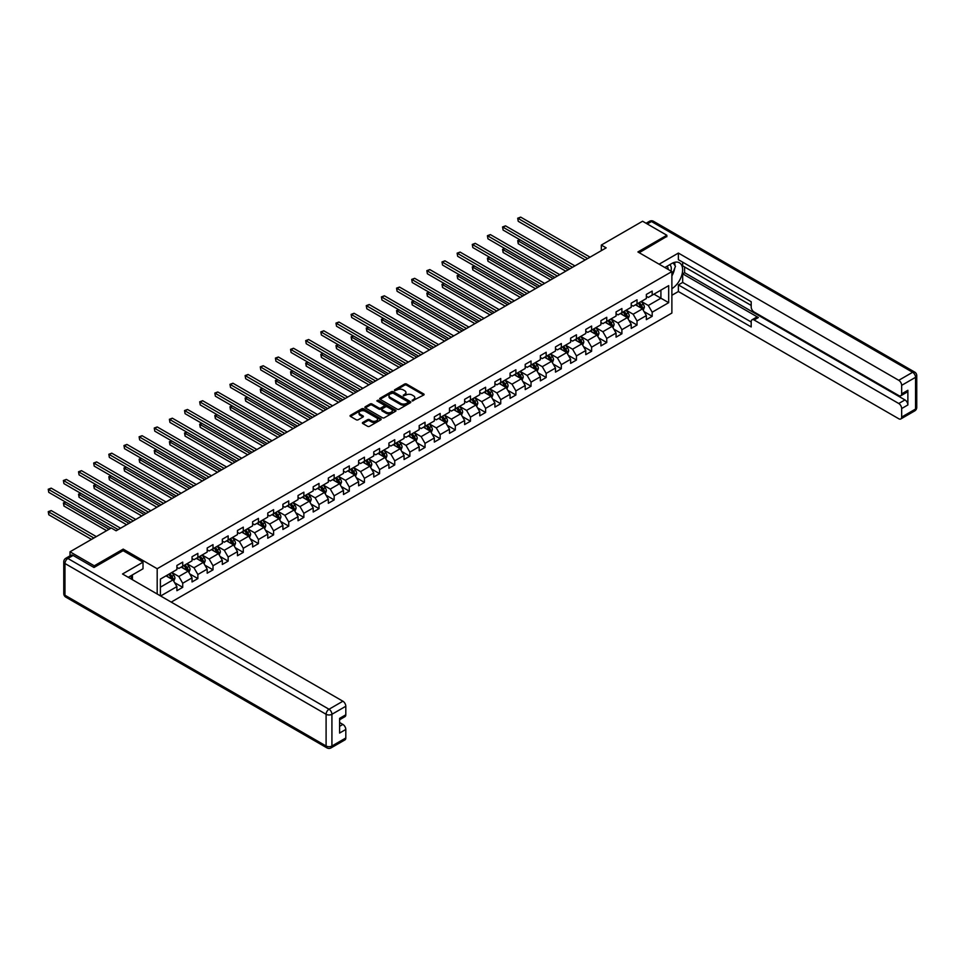 <?xml version="1.0" encoding="UTF-8"?>
<svg xmlns="http://www.w3.org/2000/svg" width="965" height="965" viewBox="0 0 965 965"><rect width="100%" height="100%" fill="white"/><g stroke="black" fill="none" stroke-linecap="round" stroke-linejoin="round"><path stroke-width="1.45" d="M412.236 400.885L423.695 395.047A1.351 0.772 0 0 0 423.695 393.937L406.542 384.034A1.351 0.772 0 0 0 404.637 384.034L394.516 389.884L394.516 390.656L397.158 389.896A4.306 2.485 0 0 1 403.249 389.896L404.685 390.729A4.306 2.485 0 0 1 405.939 392.478A4.306 2.485 0 0 1 404.685 394.239L403.37 395.771L406.012 395.011A4.306 2.485 0 0 1 412.115 395.011L413.539 395.843A4.306 2.485 0 0 1 414.805 397.604A4.306 2.485 0 0 1 413.539 399.365L412.236 400.885L412.236 400.113M362.804 422.441A1.351 0.772 0 0 0 362.804 423.538L367.617 426.313A1.351 0.772 0 0 0 369.523 426.313L380.765 419.823A1.351 0.772 0 0 0 380.765 418.726L363.612 408.822A1.351 0.772 0 0 0 361.706 408.822L350.464 415.312A1.351 0.772 0 0 0 350.464 416.41L356.278 419.775A1.351 0.772 0 0 0 358.184 419.775L362.997 416.989A1.351 0.772 0 0 0 362.997 415.891L360.114 414.226A3.607 2.087 0 0 1 359.052 412.755A3.607 2.087 0 0 1 361.284 410.837A3.607 2.087 0 0 1 365.204 411.283L376.507 417.809A3.607 2.087 0 0 1 377.556 419.28A3.607 2.087 0 0 1 375.337 421.198A3.607 2.087 0 0 1 371.404 420.752L369.523 419.654A1.351 0.772 0 0 0 367.617 419.654L362.804 422.441L362.804 423.538M123.206 550.738L123.206 549.109L94.281 565.816L70.011 551.799L70.011 555.84M123.206 549.109L157.186 568.723L671.881 271.575L671.881 313.046L171.215 602.1M666.839 236.763L666.839 235.255L637.901 251.962L671.881 271.575M666.839 235.255L642.569 221.238L601.316 245.062L601.316 250.671M70.011 551.799L111.277 527.988L116.126 530.786L606.165 247.86L601.316 245.062M397.254 409.208A1.351 0.772 0 0 0 399.16 409.208L410.402 402.719A1.351 0.772 0 0 0 410.402 401.621L393.25 391.718A1.351 0.772 0 0 0 391.344 391.718L380.101 398.207A1.351 0.772 0 0 0 380.101 399.305L397.254 409.208M377.182 401.09L395.566 411.283L384.335 417.761A1.351 0.772 0 0 1 382.43 417.761L365.277 407.857L365.277 406.76A1.351 0.772 0 0 0 365.277 407.857M365.277 406.76L370.09 403.985A1.351 0.772 0 0 1 371.995 403.985L378.956 408.002A1.351 0.772 0 0 0 380.861 408.002L384.058 406.156A1.351 0.772 0 0 0 384.058 405.059L376.808 400.873L378.147 400.101L395.578 410.173A1.351 0.772 0 0 1 395.578 411.271L395.578 410.173M157.186 594.006L157.186 568.723M174.617 582.655L182.723 587.335L182.723 583.246L192.035 577.866L192.035 581.955L197.861 578.59L197.861 574.501L207.185 569.121L207.185 573.21L213.012 569.845L213.012 565.755L222.324 560.375L222.324 564.465L228.15 561.111L228.15 557.01L237.474 551.63L237.474 555.731L243.289 552.366L243.289 548.277L252.613 542.897L252.613 546.986L258.439 543.621L258.439 539.531L267.763 534.152L267.763 538.241L273.578 534.875L273.578 530.786L282.902 525.406L282.902 529.495L288.728 526.13L288.728 522.041L298.04 516.661L298.04 520.75L303.866 517.385L303.866 513.296L313.191 507.916L313.191 512.005L319.017 508.651L319.017 504.55L328.329 499.17L328.329 503.272L334.155 499.906L334.155 495.817L343.48 490.437L343.48 494.526L349.306 491.161L349.306 487.072L358.618 481.692L358.618 485.781L364.444 482.416L364.444 478.326L373.769 472.947L373.769 477.036L379.583 473.67L379.583 469.581L388.907 464.201L388.907 468.29L394.733 464.937L394.733 460.836L404.058 455.456L404.058 459.545L409.872 456.192L409.872 452.103L419.196 446.711L419.196 450.812L425.022 447.446L425.022 443.357L434.334 437.977L434.334 442.067L440.161 438.701L440.161 434.612L449.485 429.232L449.485 433.321L455.311 429.956L455.311 425.867L464.623 420.487L464.623 424.576L470.45 421.21L470.45 417.121L479.774 411.741L479.774 415.831L485.6 412.477L485.6 408.376L494.912 402.996L494.912 407.097L500.739 403.732L500.739 399.643L510.063 394.263L510.063 398.352L515.889 394.987L515.889 390.897L525.201 385.518L525.201 389.607L531.027 386.241L531.027 382.152L540.352 376.772L540.352 380.861L546.166 377.496L546.166 373.407L555.49 368.027L555.49 372.116L561.316 368.751L561.316 364.661L570.629 359.282L570.629 363.371L576.455 360.017L576.455 355.916L585.779 350.536L585.779 354.637L591.605 351.272L591.605 347.183L600.918 341.803L600.918 345.892L606.744 342.527L606.744 338.438L616.068 333.058L616.068 337.147L621.894 333.781L621.894 329.692L631.207 324.312L631.207 328.402L637.033 325.036L637.033 320.947L646.357 315.567L646.357 319.656L652.183 316.303L652.183 312.202L668.685 302.672L668.685 285.64L660.916 290.127L660.916 298.197L668.685 302.672M182.723 587.335L176.897 590.701L176.897 586.611L160.636 595.996M160.395 595.851L160.395 579.096L176.897 569.567L176.897 565.478L182.723 562.113L182.723 566.202L192.035 560.822L192.035 556.733L197.861 553.367L197.861 557.468L207.185 552.089L207.185 547.987L213.012 544.634L213.012 548.723L222.324 543.343L222.324 539.254L228.15 535.889L228.15 539.978L237.474 534.598L237.474 530.509L243.289 527.143L243.289 531.232L252.613 525.853L252.613 521.763L258.439 518.398L258.439 522.487L267.763 517.107L267.763 513.018L273.578 509.653L273.578 513.742L282.902 508.362L282.902 504.273L288.728 500.907L288.728 505.009L298.04 499.629L298.04 495.528L303.866 492.174L303.866 496.263L313.191 490.883L313.191 486.794L319.017 483.429L319.017 487.518L328.329 482.138L328.329 478.049L334.155 474.683L334.155 478.773L343.48 473.393L343.48 469.304L349.306 465.938L349.306 470.027L358.618 464.647L358.618 460.558L364.444 457.193L364.444 461.282L373.769 455.902L373.769 451.813L379.583 448.448L379.583 452.549L388.907 447.169L388.907 443.068L394.733 439.714L394.733 443.804L404.058 438.424L404.058 434.334L409.872 430.969L409.872 435.058L419.196 429.678L419.196 425.589L425.022 422.224L425.022 426.313L434.334 420.933L434.334 416.844L440.161 413.478L440.161 417.568L449.485 412.188L449.485 408.099L455.311 404.733L455.311 408.834L464.623 403.454L464.623 399.353L470.45 396L470.45 400.089L479.774 394.709L479.774 390.608L485.6 387.255L485.6 391.344L494.912 385.964L494.912 381.875L500.739 378.509L500.739 382.598L510.063 377.219L510.063 373.129L515.889 369.764L515.889 373.853L525.201 368.473L525.201 364.384L531.027 361.019L531.027 365.108L540.352 359.728L540.352 355.639L546.166 352.273L546.166 356.375L555.49 350.995L555.49 346.893L561.316 343.54L561.316 347.629L570.629 342.249L570.629 338.16L576.455 334.795L576.455 338.884L585.779 333.504L585.779 329.415L591.605 326.049L591.605 330.139L600.918 324.759L600.918 320.669L606.744 317.304L606.744 321.393L616.068 316.013L616.068 311.924L621.894 308.559L621.894 312.648L631.207 307.268L631.207 303.179L637.033 299.813L637.033 303.915L646.357 298.535L646.357 294.434L652.183 291.08L652.183 295.169L668.685 285.64M181.167 567.106L188.151 571.135L178.839 576.515L171.842 572.486M176.897 567.323L178.839 568.445L182.723 566.202M178.839 576.515L182.723 583.246M188.151 571.135L192.035 577.866M196.305 558.361L203.301 562.39L193.977 567.782L186.993 563.741M192.035 558.59L193.977 559.7L197.861 557.468M193.977 567.782L197.861 574.501M203.301 562.39L207.185 569.121M211.456 549.616L218.44 553.657L209.128 559.037L202.131 554.996M207.185 549.845L209.128 550.967L213.012 548.723M209.128 559.037L213.012 565.755M218.44 553.657L222.324 560.375M226.594 540.87L233.59 544.911L224.266 550.291L217.282 546.25M222.324 541.1L224.266 542.221L228.15 539.978M224.266 550.291L228.15 557.01M233.59 544.911L237.474 551.63M241.745 532.125L248.729 536.166L239.416 541.546L232.42 537.505M237.474 532.354L239.416 533.476L243.289 531.232M239.416 541.546L243.289 548.277M248.729 536.166L252.613 542.897M256.883 523.392L263.879 527.421L254.555 532.801L247.571 528.772M252.613 523.609L254.555 524.731L258.439 522.487M254.555 532.801L258.439 539.531M263.879 527.421L267.763 534.152M272.034 514.647L279.018 518.675L269.693 524.055L262.709 520.026M267.763 514.864L269.693 515.986L273.578 513.742M269.693 524.055L273.578 530.786M279.018 518.675L282.902 525.406M287.172 505.901L294.168 509.942L284.844 515.322L277.848 511.281M282.902 506.13L284.844 507.24L288.728 505.009M284.844 515.322L288.728 522.041M294.168 509.942L298.04 516.661M302.31 497.156L309.307 501.197L299.982 506.577L292.998 502.536M298.04 497.385L299.982 498.507L303.866 496.263M299.982 506.577L303.866 513.296M309.307 501.197L313.191 507.916M317.461 488.411L324.445 492.452L315.133 497.831L308.137 493.791M313.191 488.64L315.133 489.762L319.017 487.518M315.133 497.831L319.017 504.55M324.445 492.452L328.329 499.17M332.599 479.665L339.596 483.706L330.271 489.086L323.287 485.057M328.329 479.894L330.271 481.016L334.155 478.773M330.271 489.086L334.155 495.817M339.596 483.706L343.48 490.437M347.75 470.932L354.734 474.961L345.422 480.341L338.425 476.312M343.48 471.149L345.422 472.271L349.306 470.027M345.422 480.341L349.306 487.072M354.734 474.961L358.618 481.692M362.888 462.187L369.885 466.216L360.56 471.596L353.576 467.567M358.618 462.404L360.56 463.526L364.444 461.282M360.56 471.596L364.444 478.326M369.885 466.216L373.769 472.947M378.039 453.441L385.023 457.482L375.711 462.862L368.714 458.821M373.769 453.671L375.711 454.792L379.583 452.549M375.711 462.862L379.583 469.581M385.023 457.482L388.907 464.201M393.177 444.696L400.173 448.737L390.849 454.117L383.865 450.076M388.907 444.925L390.849 446.047L394.733 443.804M390.849 454.117L394.733 460.836M400.173 448.737L404.058 455.456M408.328 435.951L415.312 439.992L405.988 445.372L399.003 441.331M404.058 436.18L405.988 437.302L409.872 435.058M405.988 445.372L409.872 452.103M415.312 439.992L419.196 446.711M423.466 427.218L430.462 431.246L421.138 436.626L414.142 432.597M419.196 427.435L421.138 428.556L425.022 426.313M421.138 436.626L425.022 443.357M430.462 431.246L434.334 437.977M438.617 418.472L445.601 422.501L436.276 427.881L429.292 423.852M434.334 418.689L436.276 419.811L440.161 417.568M436.276 427.881L440.161 434.612M445.601 422.501L449.485 429.232M453.755 409.727L460.739 413.756L451.427 419.136L444.431 415.107M449.485 409.944L451.427 411.066L455.311 408.834M451.427 419.136L455.311 425.867M460.739 413.756L464.623 420.487M468.894 400.982L475.89 405.023L466.565 410.402L459.581 406.362M464.623 401.211L466.565 402.333L470.45 400.089M466.565 410.402L470.45 417.121M475.89 405.023L479.774 411.741M484.044 392.236L491.028 396.277L481.716 401.657L474.72 397.616M479.774 392.466L481.716 393.587L485.6 391.344M481.716 401.657L485.6 408.376M491.028 396.277L494.912 402.996M499.182 383.491L506.179 387.532L496.854 392.912L489.87 388.871M494.912 383.72L496.854 384.842L500.739 382.598M496.854 392.912L500.739 399.643M506.179 387.532L510.063 394.263M514.333 374.758L521.317 378.787L512.005 384.167L505.009 380.138M510.063 374.975L512.005 376.097L515.889 373.853M512.005 384.167L515.889 390.897M521.317 378.787L525.201 385.518M529.471 366.012L536.468 370.041L527.143 375.421L520.159 371.392M525.201 366.23L527.143 367.351L531.027 365.108M527.143 375.421L531.027 382.152M536.468 370.041L540.352 376.772M544.622 357.267L551.606 361.296L542.282 366.688L535.298 362.647M540.352 357.496L542.282 358.606L546.166 356.375M542.282 366.688L546.166 373.407M551.606 361.296L555.49 368.027M559.76 348.522L566.757 352.563L557.432 357.943L550.436 353.902M555.49 348.751L557.432 349.873L561.316 347.629M557.432 357.943L561.316 364.661M566.757 352.563L570.629 359.282M574.911 339.776L581.895 343.817L572.571 349.197L565.587 345.156M570.629 340.006L572.571 341.128L576.455 338.884M572.571 349.197L576.455 355.916M581.895 343.817L585.779 350.536M590.049 331.031L597.033 335.072L587.721 340.452L580.725 336.423M585.779 331.26L587.721 332.382L591.605 330.139M587.721 340.452L591.605 347.183M597.033 335.072L600.918 341.803M605.188 322.298L612.184 326.327L602.86 331.707L595.875 327.678M600.918 322.515L602.86 323.637L606.744 321.393M602.86 331.707L606.744 338.438M612.184 326.327L616.068 333.058M620.338 313.553L627.322 317.582L618.01 322.961L611.014 318.933M616.068 313.77L618.01 314.892L621.894 312.648M618.01 322.961L621.894 329.692M627.322 317.582L631.207 324.312M635.477 304.807L642.473 308.848L633.149 314.228L626.164 310.187M631.207 305.036L633.149 306.158L637.033 303.915M633.149 314.228L637.033 320.947M642.473 308.848L646.357 315.567M653.92 294.156L660.916 298.197L648.299 305.483L641.303 301.442M646.357 296.291L648.299 297.413L652.183 295.169M648.299 305.483L652.183 312.202M94.281 565.816L94.281 567.323M160.395 587.166L173.012 579.881L166.016 575.852M173.012 579.881L176.897 586.611M644.077 311.623L652.183 316.303M628.927 320.356L637.033 325.036M613.788 329.101L621.894 333.781M598.638 337.846L606.744 342.527M583.499 346.592L591.605 351.272M568.349 355.337L576.455 360.017M553.21 364.07L561.316 368.751M538.06 372.816L546.166 377.496M522.921 381.561L531.027 386.241M507.783 390.306L515.889 394.987M492.632 399.052L500.739 403.732M477.494 407.797L485.6 412.477M462.344 416.53L470.45 421.21M447.205 425.276L455.311 429.956M432.055 434.021L440.161 438.701M416.916 442.766L425.022 447.446M401.766 451.511L409.872 456.192M386.627 460.257L394.733 464.937M371.489 468.99L379.583 473.67M356.338 477.735L364.444 482.416M341.2 486.481L349.306 491.161M326.049 495.226L334.155 499.906M310.911 503.971L319.017 508.651M295.76 512.717L303.866 517.385M280.622 521.45L288.728 526.13M265.472 530.195L273.578 534.875M250.333 538.94L258.439 543.621M235.195 547.686L243.289 552.366M220.044 556.431L228.15 561.111M204.906 565.164L213.012 569.845M189.755 573.91L197.861 578.59M412.61 401.018L413.539 400.475A4.306 2.485 0 0 0 414.805 398.726L414.805 397.604M405.939 392.478L405.939 393.599A4.306 2.485 0 0 1 404.685 395.361L403.744 395.903M423.695 393.937L423.695 395.047L406.542 385.156A1.351 0.772 0 0 0 404.637 385.156L394.89 390.789M410.378 402.731L393.25 392.839A1.351 0.772 0 0 0 391.344 392.839L380.114 399.317L380.101 398.207M408.014 402.55L408.014 401.778L392.96 393.093L390.246 393.889A4.306 2.485 0 0 0 388.979 395.65A4.306 2.485 0 0 0 390.246 397.411L400.535 403.346A4.306 2.485 0 0 0 406.639 403.346L408.014 402.55L408.014 403.672L408.292 402.164M388.979 395.65L388.979 396.772A4.306 2.485 0 0 0 390.246 398.533L390.246 397.411M408.014 403.672L406.639 404.468A4.306 2.485 0 0 1 400.535 404.468L390.246 398.533M365.301 407.869L370.09 405.107L370.09 403.985M384.444 405.602L384.444 406.723A1.351 0.772 0 0 1 384.058 407.278L380.861 409.124A1.351 0.772 0 0 1 378.956 409.124L371.995 405.107A1.351 0.772 0 0 0 370.09 405.107M386.169 412.164A3.607 2.087 0 0 0 390.101 412.61A3.607 2.087 0 0 0 392.321 410.692A3.607 2.087 0 0 0 391.271 409.22L387.291 406.928A1.351 0.772 0 0 0 385.385 406.928L382.2 408.762A1.351 0.772 0 0 0 382.2 409.872L386.169 412.164L386.169 413.285A3.607 2.087 0 0 0 390.101 413.732A3.607 2.087 0 0 0 392.321 411.814L392.321 410.692M381.802 409.317L381.802 410.439A1.351 0.772 0 0 0 382.2 410.994L382.2 409.872M386.169 413.285L382.2 410.994M377.556 419.28L377.556 420.39A3.607 2.087 0 0 1 375.337 422.32A3.607 2.087 0 0 1 371.404 421.862L369.523 420.776A1.351 0.772 0 0 0 367.617 420.776L362.816 423.551M359.052 412.755L359.052 413.876A3.607 2.087 0 0 0 360.114 415.348L360.114 414.226M362.973 417.001L360.114 415.348M380.765 418.726L380.765 419.823L363.612 409.944A1.351 0.772 0 0 0 361.706 409.944L350.488 416.422L350.464 415.312M643.233 310.175L644.391 307.256A3.643 2.099 -120 0 0 643.233 304.168L641.23 301.49M637.732 306.11L636.369 304.289M520.087 239.863L518.241 240.936L518.241 243.735L565.78 271.177M638.215 303.227L640.217 305.905A3.643 2.099 60 0 1 641.267 308.088L642.425 307.413A3.643 2.099 -120 0 0 641.387 305.23L639.385 302.552M638.468 303.082L640.7 306.05A1.858 1.074 60 0 1 641.025 306.617L642.425 307.413M518.241 243.735L517.71 240.623L568.204 269.778M517.71 240.623L519.87 239.742M587.625 258.572L518.241 218.512L520.666 217.113L590.049 257.173M585.2 259.971L518.241 221.311L517.71 218.211L520.666 217.113M518.241 221.311L517.71 218.211M671.001 271.056A8.926 5.151 120 0 0 669.686 264.712M668.154 269.416A6.104 3.522 120 0 0 666.899 266.352A6.104 3.522 120 0 0 666.875 266.34M673.087 262.854L675.476 266.256L671.881 275.495M130.577 575.972L132.82 579.941M664.849 267.51L671.688 263.554A15.44 8.914 120 0 1 679.408 262.794A15.44 8.914 120 0 1 681.821 275.049A15.44 8.914 120 0 1 671.881 288.668M671.881 295.278L678.383 291.526L678.383 284.916L751.192 326.942L751.192 321.683A4.113 2.376 -120 0 1 752.049 319.789A4.113 2.376 -120 0 1 754.111 319.994L898.753 403.503L904.965 399.92A4.113 2.376 60 0 1 907.872 404.962L907.872 390.282A4.113 2.376 60 0 1 907.028 392.164L900.803 395.746A4.113 2.376 -120 0 0 901.66 393.865L901.66 385.349A4.113 2.376 -120 0 0 898.753 380.306L912.637 372.285L651.496 221.528L647.274 223.964M684.595 266.979L684.595 272.697L682.665 273.819L682.665 282.443L678.383 284.916M682.665 262.154L682.665 265.858L751.192 305.423M900.803 395.746A4.113 2.376 -120 0 1 898.753 395.541L754.111 312.033A4.113 2.376 -120 0 1 751.192 306.991L751.192 301.719L678.383 259.694L678.383 253.071L898.753 380.306M659.119 264.205L678.383 253.071M678.383 291.526L898.753 418.75A4.113 2.376 -120 0 0 900.803 418.955A4.113 2.376 -120 0 0 901.66 417.073L901.66 408.545A4.113 2.376 -120 0 0 898.753 403.503M666.839 236.425L639.216 252.709M682.665 273.819L758.381 317.533L754.111 319.994M684.595 272.697L904.965 399.92M682.665 282.443L751.192 322.008M752.049 319.789L756.319 317.328A4.113 2.376 60 0 1 758.381 317.533M671.881 275.954A15.44 8.914 120 0 0 674.692 268.258M674.945 265.496A15.44 8.914 120 0 0 674.559 262.347M73.123 555.442L67.876 558.47A4.113 2.376 -120 0 0 65.825 558.265L71.06 555.237A4.113 2.376 60 0 1 73.123 555.442L93.991 567.492L123.11 550.677L143.013 562.173L143.013 568.783L129.226 576.744A15.44 8.914 120 0 0 128.297 577.323M143.013 562.173L122.531 573.994L342.889 701.217A4.113 2.376 60 0 1 345.808 706.271L345.808 714.788A4.113 2.376 60 0 1 344.951 716.669L339.596 719.769M132.434 578.614L132.434 574.899M339.596 726.331L342.889 724.425A4.113 2.376 60 0 1 345.808 729.468L345.808 737.984A4.113 2.376 60 0 1 344.951 739.878L331.067 747.887A4.113 2.376 -120 0 0 331.924 746.005L345.808 737.984M345.808 714.788L339.596 718.37L339.596 733.05L345.808 729.468M342.889 724.425L339.596 722.52M628.094 318.908L629.252 316.001A3.643 2.099 -120 0 0 628.082 312.913L626.08 310.235M622.594 314.855L621.231 313.034M504.948 248.608L503.103 249.67L503.103 252.48L550.641 279.922M623.076 311.972L625.079 314.65A3.643 2.099 60 0 1 626.116 316.834L627.286 316.158A3.643 2.099 -120 0 0 626.237 313.975L624.234 311.297M623.33 311.828L625.549 314.795A1.858 1.074 60 0 1 625.887 315.35L627.286 316.158M503.103 252.48L502.56 249.368L553.066 278.523M502.56 249.368L504.731 248.488M612.944 327.654L614.102 324.747A3.643 2.099 -120 0 0 612.944 321.647L610.942 318.981M607.443 323.601L606.08 321.779M489.798 257.353L487.952 258.415L487.952 261.226L535.491 288.668M607.926 320.718L609.928 323.384A3.643 2.099 60 0 1 610.978 325.579L612.136 324.903A3.643 2.099 -120 0 0 611.098 322.72L609.096 320.042M608.179 320.561L610.411 323.528A1.858 1.074 60 0 1 610.749 324.095L612.136 324.903M487.952 261.226L487.421 258.113L537.915 287.268M487.421 258.113L489.581 257.233M572.474 267.317L503.103 227.258L505.527 225.858L574.911 265.906M570.05 268.716L503.103 230.056L502.56 226.944L505.527 225.858M503.103 230.056L502.56 226.944M557.336 276.05L487.952 236.003L490.377 234.604L559.76 274.651M554.911 277.462L487.952 238.801L487.421 235.689L490.377 234.604M487.952 238.801L487.421 235.689M597.805 336.399L598.963 333.492A3.643 2.099 -120 0 0 597.793 330.392L595.791 327.714M592.305 332.334L590.942 330.525M474.659 266.099L472.814 267.16L472.814 269.959L520.352 297.413M592.787 329.451L594.79 332.129A3.643 2.099 60 0 1 595.827 334.324L596.997 333.649A3.643 2.099 -120 0 0 595.96 331.453L593.945 328.788M593.041 329.306L595.26 332.274A1.858 1.074 60 0 1 595.598 332.841L596.997 333.649M472.814 269.959L472.271 266.859L522.777 296.014M472.271 266.859L474.442 265.978M582.667 345.144L583.813 342.237A3.643 2.099 -120 0 0 582.655 339.137L580.653 336.459M577.154 341.079L575.803 339.27M459.509 274.844L457.663 275.906L457.663 278.704L505.202 306.158M577.637 338.196L579.651 340.874A3.643 2.099 60 0 1 580.689 343.058L581.847 342.394A3.643 2.099 -120 0 0 580.809 340.199L578.807 337.533M577.89 338.052L580.122 341.019A1.858 1.074 60 0 1 580.46 341.586L581.847 342.394M457.663 278.704L457.133 275.592L507.626 304.747M457.133 275.592L459.304 274.711M567.517 353.89L568.674 350.983A3.643 2.099 -120 0 0 567.517 347.882L565.502 345.205M562.016 349.825L560.653 348.003M444.37 283.577L442.525 284.651L442.525 287.449L490.063 314.892M562.499 346.942L564.501 349.619A3.643 2.099 60 0 1 565.538 351.803L566.708 351.127A3.643 2.099 -120 0 0 565.671 348.944L563.669 346.266M562.752 346.797L564.971 349.764A1.858 1.074 60 0 1 565.309 350.331L566.708 351.127M442.525 287.449L441.994 284.337L492.488 313.492M441.994 284.337L444.153 283.457M542.185 284.796L472.814 244.748L475.238 243.337L544.622 283.396M539.761 286.195L472.814 247.547L472.271 244.434L475.238 243.337M472.814 247.547L472.271 244.434M527.047 293.541L457.663 253.481L460.088 252.082L529.471 292.142M524.622 294.94L457.663 256.292L457.133 253.18L460.088 252.082M457.663 256.292L457.133 253.18M511.908 302.286L442.525 262.227L444.949 260.827L514.333 300.887M509.472 303.685L442.525 265.037L441.994 261.925L444.949 260.827M442.525 265.037L441.994 261.925M552.378 362.635L553.524 359.716A3.643 2.099 -120 0 0 552.366 356.628L550.364 353.95M546.865 358.57L545.514 356.748M429.22 292.323L427.374 293.396L427.374 296.195L474.913 323.637M547.36 355.687L549.362 358.365A3.643 2.099 60 0 1 550.4 360.548L551.57 359.873A3.643 2.099 -120 0 0 550.52 357.689L548.518 355.011M547.613 355.542L549.833 358.51A1.858 1.074 60 0 1 550.171 359.064L551.57 359.873M427.374 296.195L426.844 293.083L477.349 322.238M426.844 293.083L429.015 292.202M496.758 311.032L427.374 270.972L429.811 269.573L499.182 309.632M494.333 312.431L427.374 273.771L426.844 270.658L429.811 269.573M427.374 273.771L426.844 270.658M537.228 371.368L538.386 368.461A3.643 2.099 -120 0 0 537.228 365.361L535.225 362.695M531.727 367.315L530.364 365.494M414.082 301.068L412.236 302.129L412.236 304.94L459.774 332.382M532.21 364.432L534.212 367.098A3.643 2.099 60 0 1 535.261 369.293L536.419 368.618A3.643 2.099 -120 0 0 535.382 366.435L533.38 363.757M532.463 364.288L534.682 367.255A1.858 1.074 60 0 1 535.02 367.81L536.419 368.618M412.236 304.94L411.705 301.828L462.199 330.983M411.705 301.828L413.864 300.947M481.619 319.777L412.236 279.717L414.661 278.318L484.044 318.366M479.183 321.176L412.236 282.516L411.705 279.404L414.661 278.318M412.236 282.516L411.705 279.404M522.089 380.114L523.235 377.206A3.643 2.099 -120 0 0 522.077 374.106L520.075 371.441M516.589 376.048L515.226 374.239M398.931 309.813L397.098 310.875L397.098 313.685L444.624 341.128M517.071 373.178L519.073 375.843A3.643 2.099 60 0 1 520.111 378.039L521.281 377.363A3.643 2.099 -120 0 0 520.231 375.18L518.229 372.502M517.324 373.021L519.544 375.988A1.858 1.074 60 0 1 519.882 376.555L521.281 377.363M397.098 313.685L396.555 310.573L447.06 339.728M396.555 310.573L398.726 309.693M466.469 328.51L397.098 288.463L399.522 287.063L468.894 327.111M464.044 329.921L397.098 291.261L396.555 288.149L399.522 287.063M397.098 291.261L396.555 288.149M506.939 388.859L508.097 385.952A3.643 2.099 -120 0 0 506.939 382.852L504.936 380.174M501.438 384.794L500.075 382.984M383.793 318.559L381.947 319.62L381.947 322.419L429.485 349.873M501.921 381.911L503.923 384.589A3.643 2.099 60 0 1 504.972 386.784L506.13 386.109A3.643 2.099 -120 0 0 505.093 383.913L503.091 381.247M502.174 381.766L504.406 384.733A1.858 1.074 60 0 1 504.731 385.3L506.13 386.109M381.947 322.419L381.416 319.306L431.91 348.462M381.416 319.306L383.575 318.438M451.331 337.255L381.947 297.196L384.372 295.797L453.755 335.856M448.906 338.655L381.947 300.006L381.416 296.894L384.372 295.797M381.947 300.006L381.416 296.894M491.8 397.604L492.958 394.697A3.643 2.099 -120 0 0 491.788 391.597L489.786 388.919M486.3 393.539L484.937 391.73M368.654 327.304L366.809 328.365L366.809 331.164L414.347 358.606M486.782 390.656L488.785 393.334A3.643 2.099 60 0 1 489.822 395.517L490.992 394.854A3.643 2.099 -120 0 0 489.943 392.659L487.94 389.981M487.036 390.511L489.255 393.479A1.858 1.074 60 0 1 489.593 394.046L490.992 394.854M366.809 331.164L366.266 328.052L416.771 357.207M366.266 328.052L368.437 327.171M436.18 346.001L366.809 305.941L369.233 304.542L438.617 344.602M433.755 347.4L366.809 308.752L366.266 305.64L369.233 304.542M366.809 308.752L366.266 305.64M476.65 406.349L477.808 403.442A3.643 2.099 -120 0 0 476.65 400.342L474.647 397.664M471.149 402.284L469.786 400.463M353.504 336.037L351.658 337.111L351.658 339.909L399.196 367.351M471.632 399.401L473.634 402.079A3.643 2.099 60 0 1 474.683 404.263L475.842 403.587A3.643 2.099 -120 0 0 474.804 401.404L472.802 398.726M471.885 399.257L474.117 402.224A1.858 1.074 60 0 1 474.454 402.791L475.842 403.587M351.658 339.909L351.127 336.797L401.621 365.952M351.127 336.797L353.286 335.917M421.042 354.746L351.658 314.687L354.083 313.287L423.466 353.347M418.617 356.145L351.658 317.485L351.127 314.385L354.083 313.287M351.658 317.485L351.127 314.385M461.511 415.095L462.669 412.176A3.643 2.099 -120 0 0 461.499 409.088L459.497 406.41M456.011 411.03L454.648 409.208M338.365 344.782L336.52 345.856L336.52 348.655L384.058 376.097M456.493 408.147L458.496 410.825A3.643 2.099 60 0 1 459.533 413.008L460.703 412.332A3.643 2.099 -120 0 0 459.666 410.149L457.651 407.471M456.747 408.002L458.966 410.969A1.858 1.074 60 0 1 459.304 411.524L460.703 412.332M336.52 348.655L335.977 345.542L386.482 374.697M335.977 345.542L338.148 344.662M405.891 363.491L336.52 323.432L338.944 322.033L408.328 362.092M403.467 364.891L336.52 326.23L335.977 323.118L338.944 322.033M336.52 326.23L335.977 323.118M446.373 423.828L447.519 420.921A3.643 2.099 -120 0 0 446.361 417.821L444.358 415.155M440.86 419.775L439.509 417.954M323.215 353.528L321.369 354.589L321.369 357.4L368.907 384.842M441.343 416.892L443.357 419.558A3.643 2.099 60 0 1 444.395 421.753L445.553 421.078A3.643 2.099 -120 0 0 444.515 418.894L442.513 416.217M441.596 416.747L443.828 419.715A1.858 1.074 60 0 1 444.165 420.27L445.553 421.078M321.369 357.4L320.838 354.288L371.332 383.443M320.838 354.288L323.01 353.407M390.753 372.225L321.369 332.177L323.794 330.778L393.177 370.825M388.328 373.636L321.369 334.976L320.838 331.864L323.794 330.778M321.369 334.976L320.838 331.864M431.222 432.573L432.38 429.666A3.643 2.099 -120 0 0 431.222 426.566L429.208 423.888M425.722 428.508L424.359 426.699M308.076 362.273L306.231 363.335L306.231 366.133L353.769 393.587M426.204 425.637L428.207 428.303A3.643 2.099 60 0 1 429.244 430.499L430.414 429.823A3.643 2.099 -120 0 0 429.377 427.64L427.374 424.962M426.458 425.481L428.677 428.448A1.858 1.074 60 0 1 429.015 429.015L430.414 429.823M306.231 366.133L305.7 363.033L356.194 392.188M305.7 363.033L307.859 362.152M375.614 380.97L306.231 340.922L308.655 339.511L378.039 379.571M373.178 382.369L306.231 343.721L305.7 340.609L308.655 339.511M306.231 343.721L305.7 340.609M416.084 441.319L417.23 438.412A3.643 2.099 -120 0 0 416.072 435.312L414.069 432.634M410.571 437.254L409.22 435.444M292.926 371.018L291.08 372.08L291.08 374.878L338.619 402.333M411.066 434.371L413.068 437.048A3.643 2.099 60 0 1 414.106 439.232L415.276 438.568A3.643 2.099 -120 0 0 414.226 436.373L412.224 433.707M411.319 434.226L413.539 437.193A1.858 1.074 60 0 1 413.876 437.76L415.276 438.568M291.08 374.878L290.549 371.766L341.055 400.921M290.549 371.766L292.721 370.886M360.464 389.715L291.08 349.656L293.517 348.256L362.888 388.316M358.039 391.115L291.08 352.466L290.549 349.354L293.517 348.256M291.08 352.466L290.549 349.354M400.933 450.064L402.091 447.157A3.643 2.099 -120 0 0 400.933 444.057L398.931 441.379M395.433 445.999L394.07 444.177M277.787 379.764L275.942 380.825L275.942 383.624L323.48 411.066M395.915 443.116L397.918 445.794A3.643 2.099 60 0 1 398.967 447.977L400.125 447.314A3.643 2.099 -120 0 0 399.088 445.118L397.085 442.44M396.169 442.971L398.388 445.939A1.858 1.074 60 0 1 398.726 446.506L400.125 447.314M275.942 383.624L275.411 380.512L325.905 409.667M275.411 380.512L277.57 379.631M345.325 398.461L275.942 358.401L278.366 357.002L347.75 397.061M342.889 399.86L275.942 361.212L275.411 358.099L278.366 357.002M275.942 361.212L275.411 358.099M385.795 458.809L386.941 455.902A3.643 2.099 -120 0 0 385.783 452.802L383.781 450.124M380.294 454.744L378.931 452.923M262.637 388.497L260.791 389.57L260.791 392.369L308.33 419.811M380.777 451.861L382.779 454.539A3.643 2.099 60 0 1 383.817 456.722L384.987 456.047A3.643 2.099 -120 0 0 383.937 453.864L381.935 451.186M381.03 451.717L383.25 454.684A1.858 1.074 60 0 1 383.588 455.251L384.987 456.047M260.791 392.369L260.26 389.257L310.766 418.412M260.26 389.257L262.432 388.376M330.175 407.206L260.791 367.146L263.228 365.747L332.599 405.807M327.75 408.605L260.791 369.945L260.26 366.845L263.228 365.747M260.791 369.945L260.26 366.845M370.644 467.555L371.802 464.635A3.643 2.099 -120 0 0 370.644 461.547L368.642 458.87M365.144 463.49L363.781 461.668M247.498 397.242L245.653 398.304L245.653 401.114L293.191 428.556M365.626 460.607L367.629 463.284A3.643 2.099 60 0 1 368.678 465.468L369.836 464.792A3.643 2.099 -120 0 0 368.799 462.609L366.796 459.931M365.88 460.462L368.099 463.429A1.858 1.074 60 0 1 368.437 463.984L369.836 464.792M245.653 401.114L245.122 398.002L295.616 427.157M245.122 398.002L247.281 397.122M315.036 415.951L245.653 375.892L248.077 374.492L317.461 414.54M312.612 417.35L245.653 378.69L245.122 375.578L248.077 374.492M245.653 378.69L245.122 375.578M355.506 476.288L356.664 473.381A3.643 2.099 -120 0 0 355.494 470.281L353.492 467.615M350.006 472.235L348.642 470.413M232.36 405.988L230.514 407.049L230.514 409.86L278.053 437.302M350.488 469.352L352.49 472.018A3.643 2.099 60 0 1 353.528 474.213L354.698 473.538A3.643 2.099 -120 0 0 353.648 471.354L351.646 468.676M350.741 469.207L352.961 472.175A1.858 1.074 60 0 1 353.299 472.729L354.698 473.538M230.514 409.86L229.972 406.748L280.477 435.903M229.972 406.748L232.143 405.867M299.886 424.684L230.514 384.637L232.939 383.238L302.322 423.285M297.461 426.096L230.514 387.435L229.972 384.323L232.939 383.238M230.514 387.435L229.972 384.323M340.356 485.033L341.514 482.126A3.643 2.099 -120 0 0 340.356 479.026L338.353 476.348M334.855 480.968L333.492 479.159M217.209 414.733L215.364 415.794L215.364 418.593L262.902 446.047M335.338 478.085L337.34 480.763A3.643 2.099 60 0 1 338.389 482.958L339.547 482.283A3.643 2.099 -120 0 0 338.51 480.088L336.508 477.422M335.591 477.94L337.822 480.908A1.858 1.074 60 0 1 338.16 481.475L339.547 482.283M215.364 418.593L214.833 415.493L265.327 444.648M214.833 415.493L216.992 414.612M284.747 433.43L215.364 393.382L217.788 391.971L287.172 432.031M282.323 434.829L215.364 396.181L214.833 393.069L217.788 391.971M215.364 396.181L214.833 393.069M325.217 493.778L326.375 490.871A3.643 2.099 -120 0 0 325.205 487.771L323.203 485.093M319.717 489.713L318.354 487.904M202.071 423.478L200.225 424.54L200.225 427.338L247.764 454.792M320.199 486.83L322.201 489.508A3.643 2.099 60 0 1 323.239 491.692L324.409 491.028A3.643 2.099 -120 0 0 323.371 488.833L321.357 486.167M320.452 486.686L322.672 489.653A1.858 1.074 60 0 1 323.01 490.22L324.409 491.028M200.225 427.338L199.683 424.226L250.188 453.381M199.683 424.226L201.854 423.346M269.597 442.175L200.225 402.116L202.65 400.716L272.034 440.776M267.172 443.574L200.225 404.926L199.683 401.814L202.65 400.716M200.225 404.926L199.683 401.814M310.079 502.524L311.225 499.617A3.643 2.099 -120 0 0 310.067 496.517L308.064 493.839M304.566 498.459L303.215 496.637M186.921 432.211L185.075 433.285L185.075 436.084L232.613 463.526M305.049 495.576L307.063 498.254A3.643 2.099 60 0 1 308.1 500.437L309.258 499.774A3.643 2.099 -120 0 0 308.221 497.578L306.219 494.9M305.302 495.431L307.533 498.398A1.858 1.074 60 0 1 307.871 498.965L309.258 499.774M185.075 436.084L184.544 432.971L235.038 462.126M184.544 432.971L186.715 432.091M254.458 450.92L185.075 410.861L187.5 409.462L256.883 449.521M252.034 452.32L185.075 413.671L184.544 410.559L187.5 409.462M185.075 413.671L184.544 410.559M294.928 511.269L296.086 508.35A3.643 2.099 -120 0 0 294.928 505.262L292.914 502.584M289.428 507.204L288.065 505.383M171.782 440.957L169.936 442.03L169.936 444.829L217.475 472.271M289.91 504.321L291.913 506.999A3.643 2.099 60 0 1 292.95 509.182L294.12 508.507A3.643 2.099 -120 0 0 293.083 506.323L291.08 503.646M290.163 504.176L292.383 507.144A1.858 1.074 60 0 1 292.721 507.699L294.12 508.507M169.936 444.829L169.406 441.717L219.899 470.872M169.406 441.717L171.565 440.836M239.32 459.666L169.936 419.606L172.361 418.207L241.745 458.266M236.883 461.065L169.936 422.405L169.406 419.293L172.361 418.207M169.936 422.405L169.406 419.293M279.79 520.002L280.936 517.095A3.643 2.099 -120 0 0 279.778 513.995L277.775 511.329M274.277 515.949L272.926 514.128M156.632 449.702L154.786 450.764L154.786 453.574L202.324 481.016M274.772 513.066L276.774 515.744A3.643 2.099 60 0 1 277.811 517.928L278.982 517.252A3.643 2.099 -120 0 0 277.932 515.069L275.93 512.391M275.025 512.922L277.245 515.889A1.858 1.074 60 0 1 277.582 516.444L278.982 517.252M154.786 453.574L154.255 450.462L204.761 479.617M154.255 450.462L156.427 449.581M224.169 468.411L154.786 428.351L157.223 426.952L226.594 467M221.745 469.81L154.786 431.15L154.255 428.038L157.223 426.952M154.786 431.15L154.255 428.038M264.639 528.748L265.797 525.841A3.643 2.099 -120 0 0 264.639 522.74L262.637 520.075M259.139 524.683L257.776 522.873M141.493 458.447L139.648 459.509L139.648 462.319L187.186 489.762M259.621 521.812L261.624 524.478A3.643 2.099 60 0 1 262.673 526.673L263.831 525.997A3.643 2.099 -120 0 0 262.794 523.814L260.791 521.136M259.875 521.655L262.094 524.622A1.858 1.074 60 0 1 262.432 525.189L263.831 525.997M139.648 462.319L139.117 459.207L189.61 488.362M139.117 459.207L141.276 458.327M209.031 477.144L139.648 437.097L142.072 435.697L211.456 475.745M206.594 478.556L139.648 439.895L139.117 436.783L142.072 435.697M139.648 439.895L139.117 436.783M249.501 537.493L250.647 534.586A3.643 2.099 -120 0 0 249.489 531.486L247.486 528.808M244 533.428L242.637 531.619M126.343 467.193L124.497 468.254L124.497 471.053L172.035 498.507M244.483 530.545L246.485 533.223A3.643 2.099 60 0 1 247.523 535.418L248.693 534.743A3.643 2.099 -120 0 0 247.643 532.547L245.641 529.881M244.736 530.4L246.956 533.368A1.858 1.074 60 0 1 247.293 533.934L248.693 534.743M124.497 471.053L123.966 467.953L174.472 497.096M123.966 467.953L126.138 467.072M193.881 485.89L124.497 445.842L126.934 444.431L196.305 484.49M191.456 487.289L124.497 448.641L123.966 445.528L126.934 444.431M124.497 448.641L123.966 445.528M234.35 546.238L235.508 543.331A3.643 2.099 -120 0 0 234.35 540.231L232.348 537.553M228.85 542.173L227.487 540.364M111.204 475.938L109.359 477L109.359 479.798L156.897 507.24M229.332 539.29L231.335 541.968A3.643 2.099 60 0 1 232.384 544.151L233.542 543.488A3.643 2.099 -120 0 0 232.505 541.293L230.502 538.615M229.586 539.145L231.805 542.113A1.858 1.074 60 0 1 232.143 542.68L233.542 543.488M109.359 479.798L108.828 476.686L159.322 505.841M108.828 476.686L110.987 475.805M178.742 494.635L109.359 454.575L111.783 453.176L181.167 493.236M176.318 496.034L109.359 457.386L108.828 454.274L111.783 453.176M109.359 457.386L108.828 454.274M219.212 554.984L220.37 552.077A3.643 2.099 -120 0 0 219.2 548.976L217.197 546.299M213.711 550.919L212.348 549.097M96.066 484.671L94.22 485.745L94.22 488.543L141.758 515.986M214.194 548.036L216.196 550.713A3.643 2.099 60 0 1 217.234 552.897L218.404 552.221A3.643 2.099 -120 0 0 217.354 550.038L215.352 547.36M214.447 547.891L216.667 550.858A1.858 1.074 60 0 1 217.004 551.425L218.404 552.221M94.22 488.543L93.677 485.431L144.183 514.586M93.677 485.431L95.849 484.551M163.592 503.38L94.22 463.321L96.645 461.921L166.016 501.981M161.167 504.779L94.22 466.119L93.677 463.019L96.645 461.921M94.22 466.119L93.677 463.019M204.061 563.729L205.219 560.81A3.643 2.099 -120 0 0 204.061 557.722L202.059 555.044M198.561 559.664L197.198 557.842M80.915 493.417L79.07 494.49L79.07 497.289L126.608 524.731M199.043 556.781L201.046 559.459A3.643 2.099 60 0 1 202.095 561.642L203.253 560.967A3.643 2.099 -120 0 0 202.216 558.783L200.213 556.105M199.297 556.636L201.528 559.604A1.858 1.074 60 0 1 201.866 560.158L203.253 560.967M79.07 497.289L78.539 494.177L129.033 523.332M78.539 494.177L80.698 493.296M148.453 512.125L79.07 472.066L81.494 470.667L150.878 510.726M146.029 513.525L79.07 474.864L78.539 471.752L81.494 470.667M79.07 474.864L78.539 471.752M188.923 572.462L190.081 569.555A3.643 2.099 -120 0 0 188.911 566.455L186.908 563.789M183.422 568.409L182.059 566.588M65.777 502.162L63.931 503.223L63.931 506.034L106.608 530.678M183.905 565.526L185.907 568.192A3.643 2.099 60 0 1 186.945 570.387L188.115 569.712A3.643 2.099 -120 0 0 187.077 567.529L185.063 564.851M184.158 565.381L186.378 568.349A1.858 1.074 60 0 1 186.715 568.904L188.115 569.712M63.931 506.034L63.388 502.922L109.033 529.266M63.388 502.922L65.56 502.041M133.303 520.871L63.931 480.811L66.356 479.412L135.739 519.46M130.878 522.27L63.931 483.61L63.388 480.498L66.356 479.412M63.931 483.61L63.388 480.498M173.784 581.207L174.93 578.3A3.643 2.099 -120 0 0 173.772 575.2L171.77 572.534M168.272 577.142L166.921 575.333M96.319 536.612L51.205 510.569L48.781 511.969L48.781 514.767L91.47 539.411M168.754 574.271L170.769 576.937A3.643 2.099 60 0 1 171.806 579.133L172.964 578.457A3.643 2.099 -120 0 0 171.927 576.274L169.924 573.596M169.008 574.115L171.239 577.082A1.858 1.074 60 0 1 171.577 577.649L172.964 578.457M48.781 514.767L48.25 511.667L93.895 538.012M48.25 511.667L51.205 510.569M118.164 529.604L48.781 489.557L51.205 488.145L120.589 528.205M110.879 528.205L48.781 492.355L48.25 489.243L51.205 488.145M48.781 492.355L48.25 489.243M413.539 400.475L413.539 399.365M403.37 395.771L403.37 394.999M404.685 395.361L404.685 394.239M394.516 390.656L394.516 389.884M404.637 385.156L404.637 384.034M406.542 385.156L406.542 384.034M391.344 392.839L391.344 391.718M393.25 392.839L393.25 391.718M410.402 402.719L410.402 401.621M400.535 404.468L400.535 403.346M406.639 404.468L406.639 403.346M371.995 405.107L371.995 403.985M378.956 409.124L378.956 408.002M380.861 409.124L380.861 408.002M384.058 407.278L384.058 406.156M378.147 401.223L378.147 400.101M367.617 420.776L367.617 419.654M369.523 420.776L369.523 419.654M371.404 421.862L371.404 420.752M362.997 416.989L362.997 415.891M361.706 409.944L361.706 408.822M363.612 409.944L363.612 408.822M642.111 308.631L644.367 307.328M641.387 305.23L643.233 304.168M638.794 306.725L640.217 305.905M901.66 393.865L907.872 390.282M907.872 404.962L901.66 408.545M901.66 417.073L915.544 409.051L915.544 377.327L901.66 385.349M915.544 409.051A4.113 2.376 60 0 1 914.687 410.933A4.113 4.113 0 0 0 916.75 407.375A4.113 2.376 180 0 1 915.544 409.051M915.544 377.327A4.113 2.376 0 0 0 916.75 375.65A4.113 4.113 0 0 0 914.687 372.08A4.113 2.376 -60 0 0 912.637 372.285A4.113 2.376 60 0 1 915.544 377.327M646.067 223.265L649.433 221.323A4.113 2.376 60 0 1 651.496 221.528A4.113 2.376 -60 0 1 653.558 221.323L914.687 372.08M65.825 558.265A4.113 4.113 0 0 0 63.762 561.835A4.113 2.376 180 0 0 64.969 563.512A4.113 2.376 -60 0 1 67.876 558.47L329.017 709.239A4.113 2.376 -60 0 0 326.098 714.281L64.969 563.512L64.969 595.236L326.098 746.005L326.098 714.281A4.113 2.376 -0 0 0 331.924 714.281L331.924 746.005A4.113 2.376 180 0 1 326.098 746.005A4.113 2.376 -60 0 0 326.954 747.887A4.113 4.113 0 0 0 331.067 747.887M345.808 706.271L331.924 714.281A4.113 2.376 -120 0 0 329.017 709.239L342.889 701.217M65.825 597.13A4.113 2.376 -60 0 1 64.969 595.236A4.113 2.376 -0 0 1 63.762 593.559A4.113 4.113 0 0 0 65.825 597.13L326.954 747.887M626.973 317.376L629.228 316.074M626.237 313.975L628.082 312.913M623.655 315.471L625.079 314.65M611.822 326.122L614.078 324.819M611.098 322.72L612.944 321.647M608.505 324.204L609.928 323.384M596.684 334.867L598.939 333.564M595.96 331.453L597.793 330.392M593.366 332.949L594.79 332.129M581.533 343.612L583.789 342.31M580.809 340.199L582.655 339.137M578.228 341.694L579.651 340.874M566.395 352.346L568.65 351.043M565.671 348.944L567.517 347.882M563.077 350.44L564.501 349.619M551.244 361.091L553.5 359.788M550.52 357.689L552.366 356.628M547.939 359.185L549.362 358.365M536.106 369.836L538.361 368.534M535.382 366.435L537.228 365.361M532.789 367.93L534.212 367.098M520.955 378.582L523.223 377.279M520.231 375.18L522.077 374.106M517.65 376.664L519.073 375.843M505.817 387.327L508.072 386.024M505.093 383.913L506.939 382.852M502.5 385.409L503.923 384.589M490.678 396.072L492.934 394.769M489.943 392.659L491.788 391.597M487.361 394.154L488.785 393.334M475.528 404.805L477.784 403.503M474.804 401.404L476.65 400.342M472.211 402.9L473.634 402.079M460.389 413.551L462.645 412.248M459.666 410.149L461.499 409.088M457.072 411.645L458.496 410.825M445.239 422.296L447.495 420.993M444.515 418.894L446.361 417.821M441.934 420.39L443.357 419.558M430.101 431.041L432.356 429.739M429.377 427.64L431.222 426.566M426.783 429.123L428.207 428.303M414.95 439.787L417.206 438.484M414.226 436.373L416.072 435.312M411.645 437.869L413.068 437.048M399.812 448.532L402.067 447.229M399.088 445.118L400.933 444.057M396.494 446.614L397.918 445.794M384.661 457.265L386.929 455.963M383.937 453.864L385.783 452.802M381.356 455.359L382.779 454.539M369.523 466.011L371.778 464.708M368.799 462.609L370.644 461.547M366.205 464.105L367.629 463.284M354.384 474.756L356.64 473.453M353.648 471.354L355.494 470.281M351.067 472.838L352.49 472.018M339.234 483.501L341.489 482.198M338.51 480.088L340.356 479.026M335.917 481.583L337.34 480.763M324.095 492.247L326.351 490.944M323.371 488.833L325.205 487.771M320.778 490.329L322.201 489.508M308.945 500.98L311.2 499.677M308.221 497.578L310.067 496.517M305.64 499.074L307.063 498.254M293.806 509.725L296.062 508.422M293.083 506.323L294.928 505.262M290.489 507.819L291.913 506.999M278.656 518.47L280.911 517.168M277.932 515.069L279.778 513.995M275.351 516.565L276.774 515.744M263.517 527.216L265.773 525.913M262.794 523.814L264.639 522.74M260.2 525.298L261.624 524.478M248.367 535.961L250.623 534.658M247.643 532.547L249.489 531.486M245.062 534.043L246.485 533.223M233.228 544.706L235.484 543.404M232.505 541.293L234.35 540.231M229.911 542.788L231.335 541.968M218.09 553.44L220.346 552.137M217.354 550.038L219.2 548.976M214.773 551.534L216.196 550.713M202.94 562.185L205.195 560.882M202.216 558.783L204.061 557.722M199.622 560.279L201.046 559.459M187.801 570.93L190.057 569.627M187.077 567.529L188.911 566.455M184.484 569.024L185.907 568.192M172.651 579.676L174.906 578.373M171.927 576.274L173.772 575.2M169.345 577.758L170.769 576.937M900.803 418.955L914.687 410.933M916.75 407.375L916.75 375.65M653.558 221.323A4.113 4.113 0 0 0 649.433 221.323M63.762 561.835L63.762 593.559"/></g></svg>
